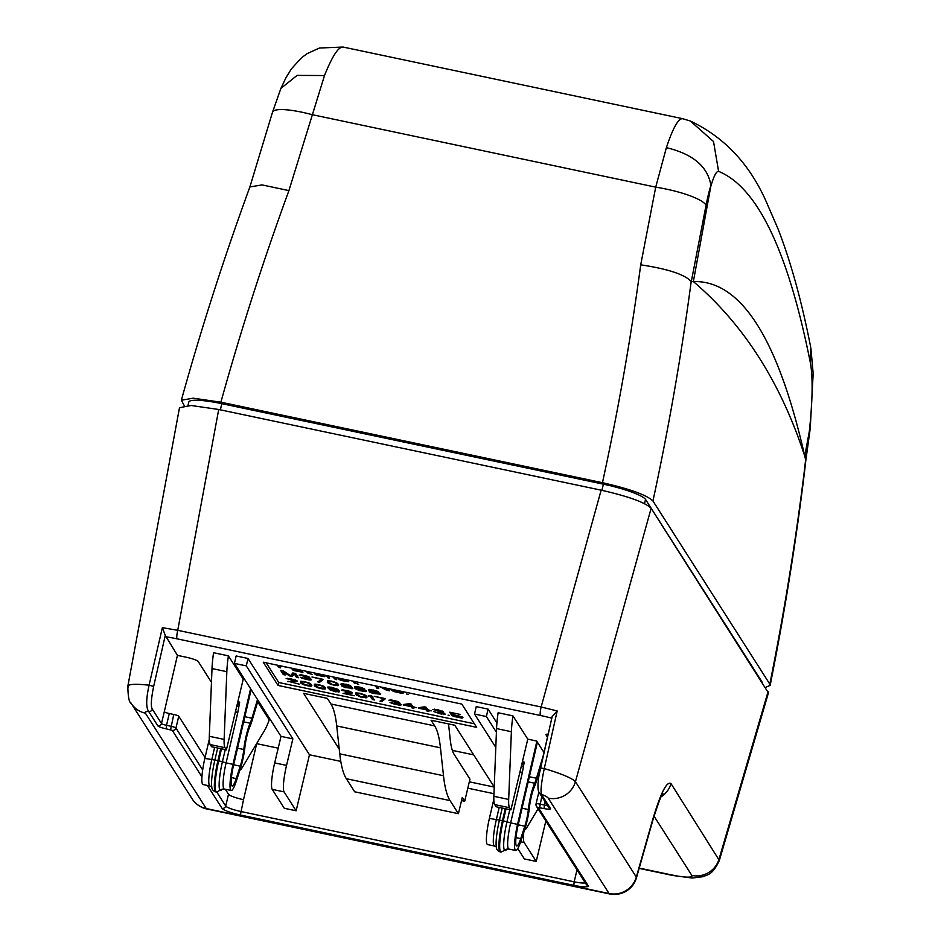 <?xml version="1.0" encoding="UTF-8"?>
<svg xmlns="http://www.w3.org/2000/svg" width="941" height="941" viewBox="0 0 941 941"><rect width="100%" height="100%" fill="white"/><g stroke="black" fill="none" stroke-linecap="round" stroke-linejoin="round"><path stroke-width="1.41" d="M148.631 711.431A22.984 3.646 13.4 0 0 145.373 713.137L206.244 808.554L609.086 893.538A23.019 22.419 -32.5 0 0 636.328 877.083A23.019 3.482 15.9 0 1 636.481 877.73L653.113 819.329A23.019 3.482 -164.1 0 0 652.96 818.682C660.864 792.593 666.875 780.901 671.004 783.606L719.347 860.45L768.421 692.917L651.137 508.258C645.138 502.412 628.482 496.377 601.146 490.167L218.712 409.488L191.117 405.489L179.508 407.7M652.96 818.682L636.328 877.083L575.445 781.677C572.234 778.254 561.848 773.878 544.274 768.562L557.19 710.949L541.134 706.985L601.146 490.167M557.19 710.949L552.12 716.666L538.981 775.502C537.487 785.406 537.664 791.24 539.499 793.004L548.674 807.378A3.07 2.988 -32.5 0 0 550.556 808.672L541.381 794.298C540.463 790.805 541.416 782.23 544.274 768.562L540.428 767.985M201.927 776.854L172.274 730.381L166.157 728.84A7.669 1.212 -166.6 0 1 157.829 725.829L148.654 711.443C145.937 707.585 146.078 698.845 149.09 685.189C133.54 683.519 126.576 684.236 128.188 687.318M218.712 409.488L177.743 630.317L162.358 627.659L149.09 685.189L153.654 686.436L165.275 635.398L177.426 655.383L164.299 711.714A4.599 0.729 13.4 0 0 169.298 713.525L166.498 725.311L170.944 726.252A4.599 0.729 13.4 0 1 175.943 728.063L202.656 769.938M162.358 627.659L165.275 635.398M256.728 743.472L243.519 799.685A13.809 2.188 13.4 0 1 228.51 794.251L225.311 789.24M170.603 729.781L173.744 714.466A4.599 0.729 -166.6 0 1 178.755 716.277L205.056 757.493M173.744 714.466L169.298 713.525M452.339 750.377L473.699 754.882M448.539 723.923L450.257 739.708A153.43 24.49 101.9 0 0 454.115 754.341L469.959 779.148L464.689 801.25L462.278 797.474L458.408 813.683L450.057 800.591A260.833 41.639 -78.1 0 1 443.493 775.725L440.459 747.824L336.713 725.934A230.145 36.734 -78.1 0 0 330.926 703.986L327.327 698.363L303.614 693.352L339.254 749.189M336.713 725.934L339.76 753.835A260.833 41.639 101.9 0 0 346.323 778.713L354.675 791.793L458.408 813.683M234.438 663.393L246.295 665.887L248.001 658.465L236.156 655.959L234.438 663.393L281.006 736.368L274.69 762.892A23.019 3.67 101.9 0 0 272.208 789.37L284.276 808.284L296.133 810.777L309.471 754.776L340.783 761.387M226.381 749.859L211.56 746.731L210.184 744.578A30.688 4.893 101.9 0 1 209.314 736.285L224.134 739.403L226.828 671.686A46.027 7.352 -78.1 0 1 228.381 655.842L243.237 679.12L226.381 749.859L225.005 747.695A30.688 4.893 -78.1 0 1 224.134 739.403M244.66 679.426L243.237 679.12M527.783 739.144L512.927 715.878L498.107 712.749A46.027 7.352 101.9 0 0 496.554 728.581L493.86 796.309A30.688 4.893 101.9 0 0 494.731 804.602L496.107 806.755L510.928 809.883L527.783 739.144L536.676 741.026L543.969 752.447M495.801 747.389L474.523 714.043L476.24 706.609L488.097 709.114L496.919 722.947M467.806 788.182L493.966 793.698M248.001 658.465L309.471 754.776M226.828 671.686L212.007 668.557A46.027 7.352 101.9 0 1 213.56 652.713L228.381 655.842M239.931 770.02A30.688 4.893 -78.1 0 0 242.178 767.68L264.445 730.628A46.027 7.352 -78.1 0 0 269.232 719.853L257.693 701.786M256.858 743.684L278.195 748.177M177.426 655.383L186.318 657.253A10.974 1.741 -166.6 0 1 198.245 661.57L211.454 682.284M548.133 734.133A10.974 1.741 -166.6 0 0 545.992 734.639A10.974 1.741 -166.6 0 0 546.074 734.945L547.45 737.121M494.225 787.052L454.785 725.24L431.072 720.241L434.671 725.876A230.145 36.734 101.9 0 1 440.459 747.824M469.312 781.818L494.225 787.076M461.796 704.08L476.64 727.346L278.054 685.448L263.209 662.193L461.796 704.08M517.785 848.617L524.36 858.921L536.217 861.427L545.839 821.034M296.133 810.777L284.064 791.863A23.019 3.67 -78.1 0 1 286.546 765.398L292.863 738.873L281.006 736.368M246.295 665.887L292.863 738.873M536.217 861.427L524.149 842.513A23.019 3.67 -78.1 0 1 523.808 832.103M474.523 714.043L486.379 716.536L488.097 709.114M496.413 732.263L486.379 716.536M510.928 809.883L509.551 807.731A30.688 4.893 -78.1 0 1 508.681 799.438L511.375 731.71A46.027 7.352 -78.1 0 1 512.927 715.878M538.064 808.837L526.725 827.715A30.688 4.893 -78.1 0 1 524.478 830.044M212.007 668.557L209.314 736.285M464.689 801.25L461.537 800.591M266.197 662.817L278.759 682.507L474.358 723.77M285.182 666.828L279.453 665.981L280.653 667.863L278.783 667.463L277.313 665.169M285.099 667.169L287.805 667.381M302.908 672.556L300.649 670.086L300.226 671.756L302.908 672.556M293.098 668.498L291.416 668.145M298.991 669.733L292.192 669.369L294.709 670.745L300.226 671.756M307.778 671.592L307.46 672.897L312.306 674.544L309.401 673.38L308.025 671.639M307.46 672.897L306.46 671.309M314.859 673.086L314.529 673.768L316.788 675.168L324.821 676.708M323.304 674.873L324.551 675.885L316.211 674.274L320.234 675.897L324.904 676.414M328.28 675.92L329.55 678.179L327.986 677.849L326.515 675.544M328.233 676.108L328.997 676.073M332.891 676.897L335.184 679.367L336.76 679.696L334.808 677.297M338.678 678.108L339.007 679.39L341.654 680.578L348.629 681.731M347.123 679.896L348.37 680.908L340.03 679.296L344.041 680.919L348.723 681.437M376.87 688.153L377.306 686.307L378.752 688.553L376.87 688.153L375.4 685.86M380.223 686.871L386.586 690.212L389.398 690.8L387.939 688.506M387.445 688.4L387.127 689.777L386.057 688.106M387.127 689.777L382.411 687.33M391.162 689.188L390.997 689.894L390.444 689.035M390.997 689.894L393.938 691.529L400.937 693.164L403.501 692.917L402.983 691.67M296.486 677.367L294.368 674.05L292.098 676.45L289.593 675.92L283.088 671.674L285.205 674.991L283.323 674.591L280.63 670.38L283.453 670.968L290.557 675.732L292.863 672.956L295.674 673.544L298.368 677.767L296.486 677.367L296.933 675.509M310.93 680.025L311.53 679.684L310.753 678.908L308.272 677.99L309.789 677.379L307.754 676.332L301.379 674.826L299.132 675.132L308.213 677.05L304.625 677.379L309.765 679.473L300.25 677.308L302.59 678.426L308.966 679.92L310.93 680.025L311.13 679.202M323.257 679.367L319.681 682.26L317.799 681.86L321.657 679.414L311.977 676.991L323.257 679.367M327.362 682.413L327.421 680.79L331.408 681.084L336.196 682.637L338.619 685.166L335.913 685.613L330.42 684.213L327.362 682.413L327.762 680.755M343.371 685.401L341.559 685.942L345.323 687.589L352.84 688.33L349.64 686.718L351.381 686.46L349.182 685.142L341.665 683.554L340.724 684.213L343.465 685.024M365.367 690.118L356.168 688.012L356.168 687.165L357.451 687.048L364.626 688.953L361.238 687.459L356.851 686.53L354.404 686.942L355.604 688.836L359.427 690.565L365.52 691.623L366.567 691.141L365.367 690.118M370.954 691.212L369.131 691.764L372.895 693.411L380.411 694.14L377.223 692.541L378.952 692.282L376.765 690.965L369.237 689.377L368.307 690.035L371.048 690.835M287.875 681.719L295.333 680.649L286.123 678.555L290.51 678.626L297.215 681.049L290.099 681.802L299.156 684.107L287.993 681.249M300.579 682.919L300.626 681.308L304.613 681.602L309.401 683.154L311.836 685.683L309.13 686.13L303.625 684.73L300.579 682.919L300.967 681.272M314.365 685.836L314.412 684.213L318.399 684.507L323.186 686.06L325.621 688.6L322.916 689.035L317.423 687.648L314.365 685.836L314.765 684.178M329.244 689.588L335.514 691.776L339.466 691.6L337.349 689.13L331.256 687.224L327.633 687.083L328.433 688.342L337.701 690.518L337.701 691.376L329.244 689.588M345.418 692.764L345.253 693.435L354.31 695.74L343.03 693.352L350.487 692.294L341.289 690.188L342.395 689.8L348.864 691.012L352.369 692.682M345.253 693.435L352.287 692.976M356.121 692.905L355.733 694.564L355.78 692.941L359.768 693.235L364.555 694.787L367.014 696.94M355.733 694.564L360.521 696.975L366.849 697.528M371.683 695.752L374.365 699.963L372.495 699.575L370.26 696.069L368.319 695.587L371.683 695.752M385.469 698.657L381.893 701.551L380.011 701.163L383.869 698.716L374.189 696.281L385.469 698.657M400.725 705.138L401.313 704.797L400.548 704.009L398.067 703.103L399.572 702.492L397.549 701.445L391.162 699.939L388.915 700.245L398.008 702.162L394.42 702.492L399.549 704.586L390.033 702.421L392.373 703.539L398.761 705.032L400.725 705.138L400.925 704.303M409.288 703.68L403.313 704.515L403.654 705.056L411.17 706.644L411.982 707.903L413.852 708.302L413.052 707.044L416.193 707.703L412.711 706.503L411.17 704.08L409.288 703.68M424.332 706.856L418.357 707.691L418.698 708.232L426.214 709.82L427.014 711.078L428.896 711.467L428.096 710.22L431.237 710.878L427.755 709.679L426.202 707.256L424.332 706.856M441.529 713.713L445.046 714.254L441.941 712.361L443.482 712.219M434.519 709.149L434.354 709.832L432.789 709.502L437.8 709.702L443.564 711.925M434.354 709.832L441.882 711.42L438.071 711.384L442.541 712.878L443.623 713.725L442.917 713.89L433.907 711.678L441.435 714.113M449.61 715.454L448.045 715.125L449.61 715.454M453.527 714.478L461.313 717.218L458.702 717.371L451.715 715.348L453.738 716.407L461.89 718.124L462.937 717.642L461.796 716.701L452.48 714.431L451.562 712.996L451.198 714.548L449.716 712.208L460.361 714.454L451.656 712.619M453.397 715.007L451.198 714.548M354.157 681.378L353.851 682.684L358.697 684.319L355.78 683.166L354.404 681.425M353.851 682.684L352.84 681.096M408.229 694.387L406.665 694.058L408.229 694.387M278.759 682.507L278.054 685.448M279.23 665.569L278.783 667.463M301.567 671.298L301.343 672.227M301.214 670.745L300.92 671.98M300.779 670.18L300.426 671.639M293.133 669.086L292.91 670.063M300.085 671.109L293.874 669.874L299.12 671.286L300.344 670.027M299.897 669.933L299.744 670.568M294.051 669.157L293.874 669.874M308.542 672.462L308.319 673.391M315.458 673.215L315.188 674.368M316.188 674.238L316.047 674.862M316.2 673.368L316.999 673.533M321.516 674.485L316.117 673.709M328.35 676.297L327.986 677.849M335.537 677.885L335.184 679.367M339.278 678.238L339.007 679.39M340.019 678.39L339.913 679.12M340.007 679.261L339.854 679.884M339.936 678.732L340.807 678.555M345.335 679.52L339.995 678.826M386.727 689.577L386.586 690.212M403.324 692.223L403.101 693.152M402.477 691.564L402.078 693.246M401.819 691.435L400.937 693.164M392.668 689.976L392.444 690.906M391.856 689.33L391.597 690.412M401.654 692.141L401.101 691.282M401.113 692.576L395.267 691.494L392.326 689.424M294.545 673.309L294.368 674.05M292.933 672.968L292.098 676.45M289.769 675.203L289.593 675.92M283.265 670.933L283.088 671.674M283.77 672.733L283.323 674.591M310.412 678.732L310.107 680.014M310.142 678.59L309.965 679.355M307.989 677.426L307.825 678.132M308.472 676.626L308.33 677.226M300.861 674.791L300.697 675.462M309.554 677.191L309.354 677.99M308.589 676.673L308.272 677.99M320.128 680.39L319.681 682.26M338.631 684.754L338.478 685.377M338.372 684.366L338.078 685.601M337.784 683.684L337.313 685.671M328.668 682.331L328.456 683.26M328.491 680.731L327.962 682.919M328.48 682.025L329.35 681.272L333.314 681.954L335.961 683.131L337.054 684.836L332.185 684.436L328.48 682.025M328.632 680.731L328.444 681.543M336.807 682.99L336.619 683.742M337.278 683.295L337.019 684.366M337.407 683.378L337.054 684.836M341.854 683.566L341.583 684.707M350.464 685.718L350.217 686.765M349.946 685.46L349.64 686.718M352.64 688.036L352.499 688.647M351.993 687.624L351.734 688.718M342.747 685.354L342.465 686.53M346.97 687.636L342.947 686.001L349.934 687.165L351.275 688L350.558 688.153L346.97 687.636M343.1 685.377L342.947 686.001M343.83 685.154L343.665 685.848M351.428 687.353L351.275 688M346.112 684.577L349.64 685.86L348.217 686.189L342.124 684.272L346.194 684.225M349.899 685.448L349.758 686.048M342.289 683.589L342.124 684.272M366.378 690.847L366.225 691.459M365.814 690.4L365.52 691.623M356.839 688.036L356.51 689.412M356.157 686.495L355.604 688.836M355.275 686.507L354.886 688.142M354.686 686.683L354.486 687.506M356.321 686.507L356.168 687.165M356.227 686.507L356.027 687.365M364.943 690.729L362.638 690.941L357.11 689.071L359.297 688.683L364.285 690.118M357.121 688.036L356.945 688.8M369.425 689.388L369.154 690.529M378.035 691.541L377.788 692.576M377.517 691.282L377.223 692.541M380.223 693.858L380.07 694.458M379.564 693.446L379.305 694.529M370.331 691.176L370.048 692.341M374.553 693.446L370.531 691.823L377.506 692.988L378.682 693.541L378.141 693.976L374.553 693.446M370.683 691.2L370.531 691.823M371.401 690.976L371.236 691.659M379 693.164L378.847 693.811M373.683 690.388L377.223 691.682L375.8 692L369.695 690.094L373.765 690.035M377.47 691.259L377.329 691.858M369.86 689.4L369.695 690.094M295.486 680.002L295.333 680.649M287.852 678.214L287.699 678.884M296.862 680.684L296.674 681.484M290.251 681.131L290.099 681.802M311.836 685.271L311.694 685.895M311.589 684.883L311.295 686.118M311 684.201L310.53 686.189M302.661 683.684L302.52 684.272M301.885 682.848L301.661 683.778M301.696 681.249L301.179 683.437M301.685 682.543L302.567 681.79L306.519 682.472L309.177 683.648L310.259 685.354L305.39 684.954L301.685 682.543M301.849 681.249L301.661 682.06M310.012 683.507L309.836 684.26M310.495 683.813L310.236 684.883M310.612 683.895L310.259 685.354M325.621 688.177L325.48 688.8M325.374 687.789L325.08 689.024M324.786 687.106L324.316 689.094M315.67 685.754L315.447 686.683M315.494 684.154L314.964 686.354M315.47 685.448L316.352 684.695L320.316 685.377L322.963 686.565L324.057 688.271L319.187 687.859L315.47 685.448M315.635 684.166L315.447 684.977M323.798 686.412L323.622 687.165M324.28 686.718L324.022 687.789M324.398 686.801L324.057 688.271M338.195 689.671L337.843 691.176M338.078 689.588L337.807 690.706M337.937 689.506L337.701 690.518M328.774 686.942L328.433 688.342M327.691 687.071L327.527 687.753M339.348 690.988L339.125 691.917M338.842 690.271L338.419 692.07M336.866 689.647L332.373 689.4L328.915 687.812L333.42 688.071L336.866 689.647L337.031 688.977M329.127 686.954L328.915 687.812M329.221 686.954L329.056 687.612M350.64 691.635L350.487 692.294M343.006 689.847L342.853 690.518M352.016 692.317L351.828 693.117M366.743 696.516L366.449 697.752M366.155 695.834L365.684 697.822M357.039 694.482L356.815 695.411M356.851 692.882L356.333 695.07M356.839 694.176L357.721 693.423L361.685 694.105L364.332 695.293L365.426 696.987L360.556 696.587L356.839 694.176M357.004 692.894L356.815 693.705M365.167 695.14L364.99 695.893M365.649 695.446L365.39 696.516M365.767 695.528L365.426 696.987M372.93 697.716L372.495 699.575M370.401 695.481L370.26 696.069M368.978 695.481L368.778 696.305M382.34 699.681L381.893 701.551M400.196 703.844L399.901 705.115M399.937 703.703L399.749 704.468M397.784 702.527L397.608 703.245M398.266 701.739L398.125 702.339M390.644 699.904L390.48 700.575M399.337 702.304L399.149 703.103M398.384 701.786L398.067 703.103M412.417 706.044L411.982 707.903M411.617 704.785L411.17 706.644M403.795 704.456L403.654 705.056M405.689 704.186L405.5 704.985L409.888 703.809M405.5 704.985L410.829 706.103L409.747 704.397M411.276 704.244L410.829 706.103M427.461 709.22L427.014 711.078M426.661 707.961L426.214 709.82M418.839 707.62L418.698 708.232M420.733 707.361L420.545 708.161L424.92 706.985M420.545 708.161L425.873 709.279L424.791 707.573M426.32 707.42L425.873 709.279M444.799 713.56L444.599 714.395M444.07 713.102L443.776 714.372M443.811 712.96L443.623 713.725M441.658 711.784L441.482 712.49M442.141 710.996L441.999 711.596M443.211 711.561L443.023 712.349M442.258 711.043L441.941 712.361M462.749 717.336L462.596 717.959M462.172 716.936L461.89 718.124M461.478 716.548L461.313 717.218M354.922 682.249L354.698 683.166M540.546 767.468L536.664 780.465A19.949 3.188 -78.1 0 1 534.335 786.947A15.338 2.447 101.9 0 0 529.465 807.166A19.949 3.188 -78.1 0 1 524.866 828.856L520.808 841.278A23.019 3.67 -78.1 0 1 515.75 850.511A23.019 3.67 -78.1 0 1 515.245 850.099A23.019 3.67 -78.1 0 1 517.55 824.363L536.852 741.308M537.417 742.178L518.138 825.092A18.408 2.941 101.9 0 0 516.291 845.677A18.408 2.941 101.9 0 0 516.703 846.006A18.408 2.941 101.9 0 0 520.749 838.619L524.807 826.198A15.338 2.447 101.9 0 0 528.348 809.519A19.949 3.188 -78.1 0 1 534.676 783.241A15.338 2.447 101.9 0 0 536.464 778.242L543.275 755.494M493.825 799.356L489.391 818.423A23.019 3.67 101.9 0 0 487.085 844.159A23.019 3.67 101.9 0 0 487.591 844.571L494.507 846.03A23.019 3.67 -78.1 0 1 493.99 845.606A23.019 3.67 -78.1 0 1 496.295 819.882L499.189 807.413M519.961 771.961L522.349 772.573L520.032 771.679M522.42 772.185L524.231 762.151L521.984 763.457M523.419 766.715L521.232 766.292L524.172 762.186M258.093 700.469L252.117 720.43A19.949 3.188 -78.1 0 1 249.788 726.923A15.338 2.447 101.9 0 0 244.919 747.13A19.949 3.188 -78.1 0 1 240.32 768.832L236.262 781.242A23.019 3.67 -78.1 0 1 231.204 790.475A23.019 3.67 -78.1 0 1 230.698 790.064A23.019 3.67 -78.1 0 1 233.003 764.339L250.588 688.694M251.141 689.577L233.591 765.057A18.408 2.941 101.9 0 0 231.745 785.641A18.408 2.941 101.9 0 0 232.156 785.97A18.408 2.941 101.9 0 0 236.203 778.583L240.261 766.174A15.338 2.447 101.9 0 0 243.801 749.483A19.949 3.188 -78.1 0 1 250.13 723.206A15.338 2.447 101.9 0 0 251.917 718.218L257.505 699.539M209.278 739.32L204.844 758.399A23.019 3.67 101.9 0 0 202.538 784.124A23.019 3.67 101.9 0 0 203.044 784.535L209.961 785.994A23.019 3.67 -78.1 0 1 209.443 785.582A23.019 3.67 -78.1 0 1 211.749 759.857L214.642 747.377M235.415 711.937L237.802 712.537L235.485 711.655M237.873 712.149L239.684 702.127L237.438 703.433M238.873 706.679L236.685 706.268L239.626 702.162M765.456 687.412L770.138 685.377L769.809 684.107L652.948 500.988C646.879 495.072 630.058 488.979 602.475 482.709L220.888 402.207A2829.493 2729.723 155.6 0 1 288.911 190.611L324.504 75.539C332.538 55.495 338.854 46.038 343.453 47.156M652.948 500.988C668.663 428.249 681.413 355.086 691.2 281.488C684.766 274.49 667.934 268.938 640.715 264.821L655.712 187.141L666.381 147.655C673.144 127.353 678.673 117.731 682.966 118.789M690.329 121.001L682.613 118.684L343.077 47.05L319.505 48.015L307.213 53.59L301.567 57.707L291.428 68.834L286.017 77.621L280.877 88.419L297.085 75.398L324.504 75.539M249.847 187.059L249.871 186.965C224.17 257.234 201.327 328.315 181.354 400.219L184.224 405.571M181.354 400.219L193.246 398.184L220.888 402.207M762.598 682.931A38.781 6.152 -166.6 0 0 762.398 682.543L645.538 499.424A38.781 6.152 -166.6 0 0 603.404 484.168L221.817 403.665A38.781 6.152 -166.6 0 0 188.812 402.042L188.012 405.406M691.2 281.488L693.364 281.571L710.761 186.589C713.796 176.096 716.407 171.027 718.595 171.368C757.552 187.294 788.17 251.259 810.472 363.273C812.989 378.011 812.612 400.725 809.319 431.413L810.236 428.578L813.165 373.565L810.942 348.558M691.306 281.571L706.056 205.232A45.615 7.787 -81.3 0 1 710.914 185.365C707.808 166.592 692.964 154.03 666.381 147.655M710.914 185.365L710.761 186.589M810.225 428.578L805.825 460.408L804.755 456.138C780.783 382.552 743.649 324.363 693.364 281.571C740.943 280.206 778.078 338.407 804.755 456.138L809.319 431.413M805.555 460.361L804.132 472.676C795.333 543.569 783.9 614.05 769.809 684.107M706.056 205.232A46.485 10.092 10.9 0 0 655.712 187.153L311.93 114.614A46.485 9.339 -163.1 0 0 272.49 112.285L280.877 88.419M249.871 186.965L262.033 184.906L288.911 190.611M179.519 407.606L127.835 686.236C128.035 696.987 129.176 702.715 131.234 703.421L192.105 798.827A23.019 22.419 -32.5 0 0 206.244 808.554A23.019 3.67 101.9 0 0 206.761 808.966L609.592 893.95A23.019 3.67 -78.1 0 1 609.086 893.538L548.203 798.133A23.019 22.419 147.5 0 0 575.445 781.677L651.137 508.258M541.381 794.286A22.984 3.646 13.4 0 1 548.203 798.121M207.42 785.464L222.041 808.354A16.879 2.67 -166.6 0 0 240.378 815L573.834 885.34A16.879 2.67 -166.6 0 0 588.09 885.587L538.334 807.613L544.074 808.566A7.669 1.212 -166.6 0 0 550.556 808.672M145.361 713.149A23.019 22.419 147.5 0 1 131.234 703.433M131.234 703.421A23.019 22.419 147.5 0 1 130.587 702.339M768.115 691.576L719.089 858.968A23.019 22.419 -32.5 0 1 691.847 875.424L654.042 816.176M551.767 718.171A38.358 6.081 13.4 0 0 540.381 715.478A7.669 1.223 -78.1 0 1 541.134 706.985L177.743 630.317A7.669 1.223 101.9 0 0 176.99 638.821A38.358 6.081 13.4 0 0 165.522 636.728M552.085 717.007L540.463 768.032M573.834 885.34L574.163 881.811A13.809 2.188 -166.6 0 0 585.29 882.858M222.041 808.354A3.07 2.988 -32.5 0 0 225.699 806.037A13.809 2.188 -166.6 0 0 240.708 811.471L574.163 881.811L576.974 870.025M538.334 807.613A3.07 2.988 147.5 0 1 536.076 804.037A4.599 0.729 13.4 0 1 536.041 803.908A4.599 0.729 13.4 0 1 539.958 804.096L544.404 805.037L545.157 801.873M541.757 796.545L539.628 807.625M544.074 808.566L544.404 805.037A4.599 0.729 -166.6 0 0 547.439 805.449M538.852 792.122L536.041 803.908L536.452 806.308L586.208 884.281A3.07 2.988 -32.5 0 0 588.09 885.587M243.519 799.685L240.378 815M216.83 792.146L225.699 806.037L228.51 794.251M178.755 716.277L175.943 728.063A3.07 2.988 147.5 0 1 172.274 730.381M157.829 725.829A3.07 2.988 -32.5 0 0 161.487 723.5A4.599 0.729 -166.6 0 0 166.498 725.311L166.157 728.84M148.654 711.443A3.07 2.988 147.5 0 0 152.313 709.126L161.487 723.5L164.299 711.714M152.313 709.126C150.642 706.656 151.089 699.092 153.654 686.436M540.381 715.478L176.99 638.821M330.926 703.986L434.671 725.876M673.05 875.518A23.019 3.67 -78.1 0 1 672.933 875.506A23.019 3.67 -78.1 0 1 672.415 875.095L639.233 868.084M691.847 875.401A22.984 3.646 13.4 0 1 672.415 875.083M671.004 783.606A23.019 22.419 147.5 0 1 661.041 796.886M284.064 791.863L272.208 789.37M274.69 762.892L286.546 765.398M524.149 842.513L520.644 841.772M511.375 731.71L496.554 728.581M509.551 807.731L494.731 804.602M493.86 796.309L508.681 799.438M225.005 747.695L210.184 744.578M450.057 800.591L346.323 778.713M339.76 753.835L443.493 775.725M541.381 794.298A3.07 2.988 147.5 0 1 539.499 793.004M529.371 776.748L536.464 778.242M528.183 781.865L534.676 783.241M522.067 808.19L528.348 809.519M524.807 826.198L518.209 824.81M515.986 837.608L520.749 838.619M524.231 762.151L522.396 761.763M522.349 772.573L510.645 822.904L517.55 824.363M489.391 818.423L502.494 820.587A27.618 4.411 101.9 0 0 499.73 851.464A27.618 4.411 101.9 0 0 500.341 851.958C497.648 850.97 496.307 849.288 496.33 846.924L494.507 846.03M500.341 851.958L501.106 852.123A27.618 4.411 -78.1 0 1 500.483 851.629A27.618 4.411 -78.1 0 1 503.259 820.752L506.023 808.848M505.258 808.684L502.494 820.587L506.952 821.834L509.787 809.648M506.552 849.5A25.313 4.046 -78.1 0 1 506.952 821.834L510.645 822.904A23.019 3.67 101.9 0 0 508.328 848.641A23.019 3.67 101.9 0 0 508.846 849.053L506.811 849.135L501.106 852.123M502.223 808.048L499.389 820.234A25.313 4.046 101.9 0 0 496.33 846.924M244.825 716.724L251.917 718.218M243.637 721.841L250.13 723.206M237.52 748.166L243.801 749.483M240.261 766.174L233.662 764.786M231.439 777.584L236.203 778.583M239.684 702.127L237.85 701.739M237.802 712.537L226.099 762.88L233.003 764.339M204.844 758.399L217.947 760.563A27.618 4.411 101.9 0 0 215.183 791.44A27.618 4.411 101.9 0 0 215.795 791.934C213.101 790.934 211.76 789.252 211.784 786.888L209.961 785.994M215.795 791.934L216.559 792.099A27.618 4.411 -78.1 0 1 215.936 791.593A27.618 4.411 -78.1 0 1 218.712 760.728L221.476 748.824M220.712 748.66L217.947 760.563L222.405 761.798L225.24 749.612M222.005 789.475A25.313 4.046 -78.1 0 1 222.405 761.798L226.099 762.88A23.019 3.67 101.9 0 0 223.782 788.605A23.019 3.67 101.9 0 0 224.299 789.017L222.264 789.099L216.559 792.099M217.677 748.024L214.842 760.21A25.313 4.046 101.9 0 0 211.784 786.888M640.715 264.821A2829.493 2729.723 155.6 0 1 602.463 482.709M810.472 363.273L810.695 347.17C801.65 301.049 790.722 261.504 777.889 228.522L767.044 203.527C750.471 164.969 724.911 137.468 690.353 121.013L713.525 141.55L718.595 171.368M809.566 430.46A107.003 14.127 -80.9 0 1 805.461 460.161M805.837 460.384L804.343 473.358A46.485 5.728 -173 0 0 804.132 472.676M601.934 490.343L603.404 484.168M221.817 403.665L220.347 409.841M645.538 499.424L644.538 503.658M609.592 893.95A23.019 23.019 0 0 0 636.481 877.73M192.105 798.827A23.019 23.019 0 0 0 206.761 808.966M639.151 868.378L672.933 875.506L692.2 878.024L703.068 876.683C706.938 874.589 712.219 875.859 719.347 860.462M653.113 819.329C658.724 801.92 661.982 793.275 662.887 793.381M515.75 850.511L508.846 849.053M231.204 790.475L224.299 789.017M770.138 685.377C784.194 615.085 795.592 544.416 804.343 473.358M272.49 112.285L249.859 187.012"/></g></svg>
